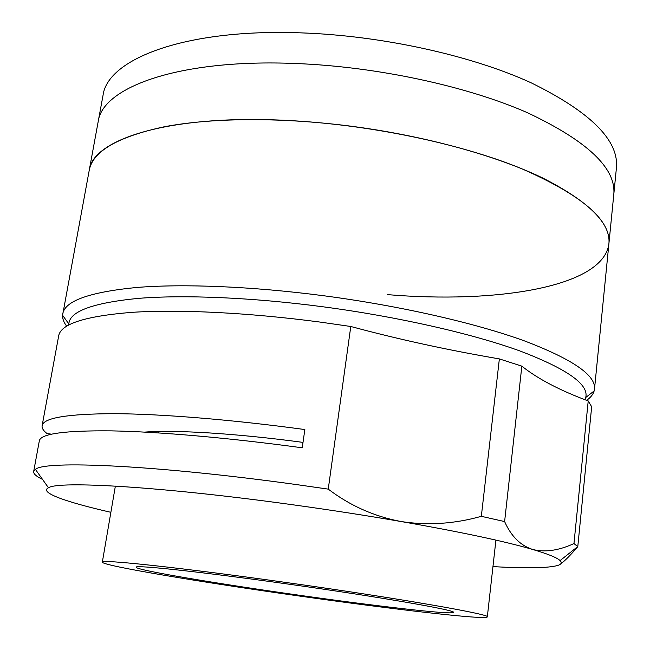 <?xml version="1.0" encoding="UTF-8"?>
<svg xmlns="http://www.w3.org/2000/svg" width="650" height="650" viewBox="0 0 650 650"><rect width="100%" height="100%" fill="white"/><g stroke="black" fill="none" stroke-linecap="round" stroke-linejoin="round"><path stroke-width="0.97" d="M66.682 326.17C63.797 322.433 62.433 318.801 62.579 315.291L98.183 121.615C102.31 87.295 178.969 58.606 295.644 63.505C377.057 66.641 467.179 86.19 527.581 112.775C587.925 141.286 616.647 168.691 613.738 194.992C616.647 168.691 587.925 141.286 527.581 112.775C467.179 86.19 377.057 66.641 295.644 63.505C178.969 58.606 102.31 87.295 98.183 121.615L103.033 95.347C107.494 59.272 184.186 28.6 300.357 32.841C381.42 35.514 471.023 55.315 531.017 82.745C590.956 112.198 619.401 140.749 616.371 168.407L613.811 194.244M102.903 96.054L103.033 95.347M62.79 313.625C65.179 300.836 89.643 292.134 136.183 287.519C183.032 283.619 252.102 286.341 324.041 295.791C400.498 305.898 475.256 323.05 524.298 340.836C572.918 359.377 596.31 375.529 594.474 389.293L594.149 390.942C593.166 394.396 590.647 397.524 586.609 400.335M594.523 388.838L608.855 244.221C611.528 220.472 582.311 195.227 521.202 168.496C460.046 143.496 368.948 124.442 286.902 120.412C169.301 114.294 92.698 139.238 89.221 170.268C92.779 151.296 117.731 136.817 164.06 126.823C210.616 117.869 278.379 117.049 348.424 125.864C422.858 135.322 495.178 155.179 542.384 177.84C589.152 201.63 611.309 223.762 608.855 244.221C602.542 287.511 495.259 303.713 387.343 294.613M584.927 399.693L585.731 397.507C589.128 384.516 567.198 368.997 519.927 350.959C472.184 333.653 398.418 316.786 322.896 306.776C251.737 297.391 183.528 294.637 137.906 298.415C92.633 302.916 69.607 311.423 68.835 323.944L68.803 324.943M403.138 339.617L410.312 341.266M288.73 584.163C381.144 597.131 457.438 610.529 453.375 612.381C452.684 615.006 376.651 606.222 299.227 595.238C217.953 583.814 135.346 569.993 136.134 567.231C134.03 564.639 201.833 571.87 288.73 584.163M300.081 596.131C202.987 582.481 101.944 565.654 102.334 562.153C99.547 559.016 180.781 567.588 287.292 582.652C400.749 598.569 492.554 614.77 487.321 616.939C485.973 620.133 392.665 609.269 300.081 596.131M42.518 479.391C36.246 476.385 33.296 473.744 33.678 471.477L35.441 469.398C44.444 460.257 155.033 464.921 296.944 484.648L328.25 489.125L350.781 326.487C398.166 339.267 447.688 350.074 499.363 358.906L481.333 516.319L504.611 521.568C511.16 536.291 520.52 545.594 532.707 549.477C504.814 541.32 460.907 532.001 400.985 521.511C427.586 525.647 454.366 523.916 481.333 516.319M51.439 434.176L47.052 433.574C43.314 430.69 41.681 428.025 42.144 425.579C43.583 417.836 67.641 413.863 114.303 413.668C161.346 413.936 231.424 419.575 304.85 429.544L302.234 447.809C228.605 437.767 158.381 431.722 111.321 430.869C64.634 430.446 40.641 433.761 39.333 440.806L39.292 441.033M58.646 336.074L58.711 335.701C60.921 323.895 85.312 316.111 131.877 312.349C178.766 309.262 248.04 312.544 320.271 322.099L350.781 326.487M328.25 489.125C350.025 505.684 374.27 516.482 400.985 521.511C367.136 515.669 331.768 510.185 294.889 505.066C162.565 486.606 58.208 480.634 48.466 487.776C38.724 492.538 66.324 502.125 110.874 512.314M144.698 432.104C175.134 429.739 236.502 433.42 303.014 442.39M492.952 566.597L494.293 566.67C526.801 568.523 547.942 568.124 557.733 565.467C561.405 564.298 562.185 562.673 560.089 560.592C557.164 557.708 548.031 554.003 532.707 549.477C545.001 552.549 558.756 550.574 573.966 543.554L577.785 546.642L591.671 406.77L588.217 400.944L573.966 543.554M499.363 358.906L521.844 366.145C537.607 378.763 559.731 390.358 588.217 400.944M504.611 521.568L521.844 366.145M577.785 546.642C570.562 555.124 564.883 560.869 560.747 563.851M68.835 323.944L62.579 315.291M585.731 397.507L594.149 390.942M102.334 562.153L115.367 486.094M487.321 616.899L495.918 540.117M158.446 432.908L158.681 431.486M33.678 471.477L39.333 440.806M42.144 425.579L58.711 335.701M48.466 487.776L35.441 469.398M560.089 560.592L577.736 546.585M608.92 243.547L613.738 194.992"/></g></svg>
